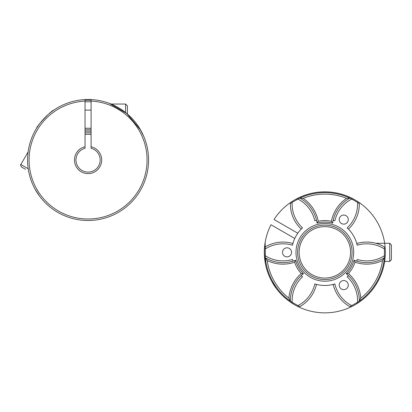 <?xml version="1.0" encoding="UTF-8"?>
<svg xmlns="http://www.w3.org/2000/svg" width="412" height="412" viewBox="0 0 412 412"><rect width="100%" height="100%" fill="white"/><g stroke="black" fill="none" stroke-linecap="round" stroke-linejoin="round"><path stroke-width="0.62" d="M91.093 99.575A60.507 60.507 0 0 0 36.184 191.127A60.507 60.507 0 0 0 139.956 191.127A60.507 60.507 0 0 0 91.093 99.575L91.093 148.289A12.103 12.103 0 0 1 98.005 166.917A12.103 12.103 0 0 1 78.136 166.917A12.103 12.103 0 0 1 85.047 148.289L85.047 99.575L86.309 99.524M109.247 103.324L126.721 113.455L140.75 130.244M143.654 136.104L139.704 128.467M37.389 126.953L36.575 128.24C36.313 126.53 51.237 110.426 53.874 110.086M91.093 146.734A13.611 13.611 0 0 1 99.318 167.674A13.611 13.611 0 0 1 76.823 167.674A13.611 13.611 0 0 1 85.047 146.734M91.093 101.089A58.993 58.993 0 0 1 138.648 190.375A58.993 58.993 0 0 1 37.492 190.375A58.993 58.993 0 0 1 85.047 101.089M91.093 129.904A30.251 30.251 0 0 0 85.047 129.904M91.093 128.384A31.765 31.765 0 0 0 85.047 128.384M91.093 101.846A58.236 58.236 0 0 0 85.047 101.846M85.047 100.332A59.75 59.75 0 0 1 91.093 100.332M28.397 150.009L28.104 151.93L20.842 164.512L28.201 168.76M30.117 177.397L31.312 180.966M39.578 196.194L34.938 188.953M125.583 112.533L125.583 104.04L127.401 105.853L127.401 114.026M25.441 169.26L21.506 166.989L25.441 169.26M85.047 131.315A28.85 28.85 0 0 1 91.093 131.315M91.093 132.947A27.228 27.228 0 0 0 85.047 132.947M314.825 220.77L316.504 220.286A33.13 33.13 0 0 0 314.825 220.77A32.744 32.744 0 0 0 297.953 199.058L292.134 202.416A32.744 32.744 0 0 0 302.506 227.882A33.13 33.13 0 0 0 292.489 245.238A32.744 32.744 0 0 0 265.246 248.987L265.343 257.819L265.117 254.086A59.75 59.75 0 0 0 265.343 257.819L267.182 260.523A36.004 36.004 0 0 0 294.637 262.187L295.631 260.209A30.251 30.251 0 0 0 303.428 273.717A34.49 34.49 0 0 0 290.357 301.141A59.75 59.75 0 0 1 265.343 257.819A34.49 34.49 0 0 0 295.631 260.209M332.644 223.119A30.251 30.251 0 0 0 317.044 223.119L318.26 221.27A36.004 36.004 0 0 0 303.093 198.327L299.828 198.084A59.75 59.75 0 0 1 349.855 198.084A34.49 34.49 0 0 0 332.644 223.119L331.423 221.27A31.765 31.765 0 0 0 318.26 221.27M317.044 223.119A34.49 34.49 0 0 0 299.828 198.084A59.75 59.75 0 0 0 296.702 199.64M303.093 198.327A58.236 58.236 0 0 1 346.595 198.327A36.004 36.004 0 0 0 331.423 221.27M346.595 198.327L349.855 198.084L353.197 199.753A59.75 59.75 0 0 0 349.855 198.084L351.735 199.058A32.744 32.744 0 0 0 334.863 220.77A33.13 33.13 0 0 0 333.179 220.286L334.863 220.77M355.046 262.187A31.765 31.765 0 0 1 348.464 273.583L346.255 273.717A30.251 30.251 0 0 0 354.057 260.209A34.49 34.49 0 0 0 384.344 257.819L382.506 260.523A36.004 36.004 0 0 1 355.046 262.187L354.057 260.209M267.182 260.523A58.236 58.236 0 0 0 288.93 298.195A36.004 36.004 0 0 1 301.218 273.583L303.428 273.717M294.637 262.187A31.765 31.765 0 0 0 301.218 273.583M348.464 273.583A36.004 36.004 0 0 1 360.752 298.195L359.331 301.141A34.49 34.49 0 0 0 346.255 273.717M382.506 260.523A58.236 58.236 0 0 1 360.752 298.195M297.788 233.233L274.021 219.514A60.507 60.507 0 0 1 377.742 222.974A60.507 60.507 0 0 1 325.851 312.847A60.507 60.507 0 0 1 270.993 224.751L294.76 238.476M357.199 259.457L356.777 261.156A33.13 33.13 0 0 0 357.199 259.457A32.744 32.744 0 0 0 384.437 255.708L384.344 257.819A59.75 59.75 0 0 1 359.331 301.141L356.21 303.201A59.75 59.75 0 0 0 359.048 301.342M265.168 242.349L265.184 262.454M266.888 269.736L268.083 273.311M276.349 288.539L271.709 281.298M296.547 199.784A31.461 31.461 0 0 0 296.486 199.753L297.953 199.058M321.561 191.93L323.08 191.868M293.468 303.134A31.461 31.461 0 0 0 293.473 303.201L290.357 301.141L288.93 298.195M302.506 276.812L301.244 275.597A33.13 33.13 0 0 0 302.506 276.812A32.744 32.744 0 0 0 292.134 302.279L290.357 301.141A59.75 59.75 0 0 0 293.262 303.072M383.902 261.424L389.721 261.424L389.721 243.271L375.821 243.271M389.721 261.424L391.4 259.745L391.4 244.949L389.721 243.271M341.481 223.525A4.537 4.537 0 0 0 348.289 219.596A4.537 4.537 0 0 0 341.481 215.667A4.537 4.537 0 0 0 341.481 223.525M357.549 202.416L359.331 203.554A34.49 34.49 0 0 1 348.439 229.098L347.177 227.882A32.744 32.744 0 0 0 357.549 202.416L351.735 199.058M292.134 302.279L297.953 305.637A32.744 32.744 0 0 0 314.825 283.925A33.13 33.13 0 0 0 334.863 283.925A32.744 32.744 0 0 0 351.735 305.637L357.549 302.279A32.744 32.744 0 0 0 347.177 276.812A33.13 33.13 0 0 0 348.439 275.597L347.177 276.812M351.735 305.637L349.855 306.61A34.49 34.49 0 0 1 333.179 284.409L334.863 283.925M359.331 301.141L357.549 302.279M384.437 255.708L384.437 248.987A32.744 32.744 0 0 0 357.199 245.238A33.13 33.13 0 0 0 347.177 227.882M265.246 255.708A32.744 32.744 0 0 0 292.489 259.457A33.13 33.13 0 0 0 292.906 261.156L292.489 259.457M353.692 252.35A28.85 28.85 0 0 1 310.416 277.333A28.85 28.85 0 0 1 310.416 227.362A28.85 28.85 0 0 1 353.692 252.35M265.246 248.987L265.343 246.881A34.49 34.49 0 0 1 292.906 243.538L292.489 245.238M302.506 227.882L301.244 229.098A34.49 34.49 0 0 1 290.357 203.554L292.134 202.416M314.825 283.925L316.504 284.409A34.49 34.49 0 0 1 299.828 306.61L297.953 305.637M357.199 245.238L356.777 243.538A34.49 34.49 0 0 1 384.344 246.881L384.437 248.987M291.562 252.35A4.537 4.537 0 0 0 284.759 248.415A4.537 4.537 0 0 0 284.759 256.279A4.537 4.537 0 0 0 291.562 252.35M352.069 252.35A27.228 27.228 0 0 0 311.23 228.768A27.228 27.228 0 0 0 311.23 275.927A27.228 27.228 0 0 0 352.069 252.35M341.481 281.169A4.537 4.537 0 0 0 341.481 289.028A4.537 4.537 0 0 0 348.289 285.099A4.537 4.537 0 0 0 341.481 281.169M91.093 134.472A25.714 25.714 0 0 0 85.047 134.472M350.561 252.35A25.714 25.714 0 0 0 311.987 230.076A25.714 25.714 0 0 0 311.987 274.619A25.714 25.714 0 0 0 350.561 252.35M91.093 110.086L85.047 110.086M91.093 128.24L85.047 128.24M125.583 104.04L111.06 104.04M20.842 164.512C20.245 164.506 20.466 165.336 21.506 166.989M356.704 243.271L357.709 243.271"/></g></svg>
